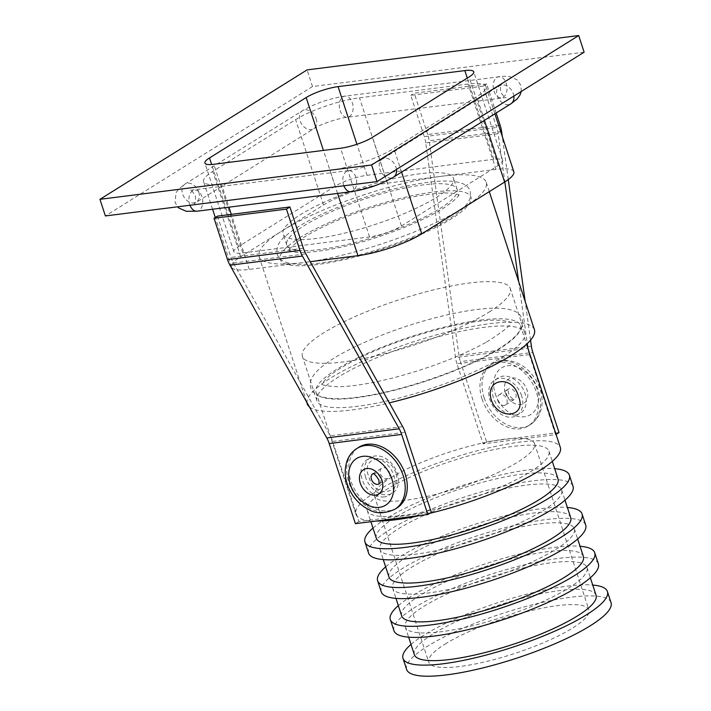<?xml version="1.0" encoding="UTF-8"?>
<svg xmlns="http://www.w3.org/2000/svg" width="711" height="711" viewBox="0 0 711 711"><rect width="100%" height="100%" fill="white"/><g stroke="black" fill="none" stroke-linecap="round" stroke-linejoin="round"><path stroke-width="0.53" stroke-dasharray="3.56 2.67" d="M489.186 312.005A109.325 23.854 -18.1 0 0 510.258 288.515A109.325 23.854 -18.1 0 0 398.933 299.802A109.325 23.854 -18.1 0 0 302.424 356.442A109.325 23.854 -18.1 0 0 376.537 355.696A109.325 23.854 -18.1 0 0 489.186 312.005M503.681 356.335A109.325 23.854 -18.1 0 0 524.754 332.846A109.325 23.854 -18.1 0 0 413.42 344.142A109.325 23.854 -18.1 0 0 316.919 400.782A109.325 23.854 -18.1 0 0 391.032 400.035A109.325 23.854 -18.1 0 0 503.681 356.335M534.405 329.691A119.484 26.076 -18.1 0 0 412.736 342.035A119.484 26.076 -18.1 0 0 307.259 403.937M309.409 406.95A119.484 26.076 -18.1 0 0 389.344 402.861M584.131 52.179L312.511 86.529L307.072 69.9M312.511 86.529L105.388 215.948M436.207 197.516A89.613 19.553 -18.1 0 0 453.485 178.265A89.613 19.553 -18.1 0 0 362.228 187.517A89.613 19.553 -18.1 0 0 283.129 233.946A89.613 19.553 -18.1 0 0 343.875 233.332A89.613 19.553 -18.1 0 0 436.207 197.516M439.833 208.599A89.613 19.553 -18.1 0 0 457.111 189.348A89.613 19.553 -18.1 0 0 365.854 198.6A89.613 19.553 -18.1 0 0 286.746 245.028A89.613 19.553 -18.1 0 0 347.501 244.415A89.613 19.553 -18.1 0 0 439.833 208.599M401.466 225.991L498.118 165.601A23.898 5.217 -18.1 0 0 502.73 160.464A23.898 5.217 -18.1 0 0 493.816 159.264L367.063 175.297A23.898 5.217 -18.1 0 0 335.148 186.211L238.487 246.61A23.898 5.217 -18.1 0 0 233.883 251.738A23.898 5.217 -18.1 0 0 242.789 252.947L369.551 236.914A23.898 5.217 -18.1 0 0 401.466 225.991L372.484 137.33M221.397 184.069A47.797 10.425 161.9 0 1 203.577 181.661A47.797 10.425 161.9 0 1 212.793 171.395L295.643 119.626A47.797 10.425 161.9 0 1 359.473 97.789L468.122 84.049A47.797 10.425 161.9 0 1 485.933 86.458A47.797 10.425 161.9 0 1 476.726 96.723L393.876 148.492A47.797 10.425 161.9 0 1 330.037 170.329L221.397 184.069L228.942 207.168M513.831 171.804A47.797 10.425 -18.1 0 0 496.02 169.396L387.371 183.136A47.797 10.425 -18.1 0 0 323.541 204.972L282.116 230.853A119.484 26.076 -18.1 0 0 259.08 256.529A119.484 26.076 -18.1 0 0 303.615 262.546A119.484 26.076 -18.1 0 0 463.19 207.95A119.484 26.076 -18.1 0 0 486.226 182.283A119.484 26.076 -18.1 0 0 441.691 176.266A119.484 26.076 -18.1 0 0 282.116 230.853L240.691 256.742A47.797 10.425 -18.1 0 0 231.475 267.007A47.797 10.425 -18.1 0 0 249.285 269.416L310.227 261.71M299.5 237.892A100.367 21.899 161.9 0 1 463.803 192.077A100.367 21.899 161.9 0 1 363.357 254.84A100.367 21.899 161.9 0 1 299.5 237.892M480.405 320.137A107.539 23.463 161.9 0 1 520.479 325.549A107.539 23.463 161.9 0 1 425.56 381.265A107.539 23.463 161.9 0 1 316.048 392.374A107.539 23.463 161.9 0 1 336.783 369.267A107.539 23.463 161.9 0 1 480.405 320.137M376.172 521.047A107.539 23.463 161.9 0 1 355.9 514.293A107.539 23.463 161.9 0 1 376.626 491.185A107.539 23.463 161.9 0 1 487.435 448.206A107.539 23.463 161.9 0 1 560.33 447.468M429.72 513.333A107.539 23.463 161.9 0 1 420.459 515.448M395.938 473.108C388.828 452.152 359.988 455.787 368.778 476.539C373.977 498.66 402.835 495.087 395.938 473.108M385.682 490.039A95.585 20.859 161.9 0 1 484.173 451.832A95.585 20.859 161.9 0 1 548.972 451.183A95.585 20.859 161.9 0 1 464.594 500.704A95.585 20.859 161.9 0 1 367.258 510.578A95.585 20.859 161.9 0 1 385.682 490.039M376.315 538.289A95.585 20.859 161.9 0 1 394.738 517.75A95.585 20.859 161.9 0 1 493.23 479.543A95.585 20.859 161.9 0 1 558.028 478.894M372.973 528.069A107.539 23.463 161.9 0 1 385.682 518.897A107.539 23.463 161.9 0 1 554.687 468.673M368.582 553.078A107.539 23.463 161.9 0 1 389.308 529.979A107.539 23.463 161.9 0 1 500.109 486.999A107.539 23.463 161.9 0 1 573.013 486.262M398.364 528.833A95.585 20.859 161.9 0 1 496.856 490.626A95.585 20.859 161.9 0 1 561.654 489.977A95.585 20.859 161.9 0 1 477.277 539.498A95.585 20.859 161.9 0 1 379.941 549.372A95.585 20.859 161.9 0 1 398.364 528.833M388.997 577.074A95.585 20.859 161.9 0 1 407.421 556.544A95.585 20.859 161.9 0 1 505.912 518.337A95.585 20.859 161.9 0 1 570.711 517.688M385.655 566.863A107.539 23.463 161.9 0 1 398.364 557.691A107.539 23.463 161.9 0 1 567.369 507.467M381.256 591.872A107.539 23.463 161.9 0 1 401.991 568.773A107.539 23.463 161.9 0 1 512.791 525.793A107.539 23.463 161.9 0 1 585.686 525.056M411.038 567.627A95.585 20.859 161.9 0 1 509.529 529.419A95.585 20.859 161.9 0 1 574.328 528.771A95.585 20.859 161.9 0 1 489.95 578.292A95.585 20.859 161.9 0 1 392.614 588.157A95.585 20.859 161.9 0 1 411.038 567.627M401.671 615.868A95.585 20.859 161.9 0 1 420.094 595.338A95.585 20.859 161.9 0 1 518.586 557.131A95.585 20.859 161.9 0 1 583.384 556.473M398.338 605.648A107.539 23.463 161.9 0 1 411.047 596.476A107.539 23.463 161.9 0 1 580.052 546.261M393.938 630.666A107.539 23.463 161.9 0 1 414.664 607.558A107.539 23.463 161.9 0 1 525.473 564.578A107.539 23.463 161.9 0 1 598.369 563.85M423.72 606.421A95.585 20.859 161.9 0 1 522.212 568.213A95.585 20.859 161.9 0 1 587.01 567.556A95.585 20.859 161.9 0 1 502.633 617.086A95.585 20.859 161.9 0 1 405.297 626.951A95.585 20.859 161.9 0 1 423.72 606.421M414.353 654.662A95.585 20.859 161.9 0 1 432.777 634.123A95.585 20.859 161.9 0 1 531.268 595.925A95.585 20.859 161.9 0 1 596.067 595.267M411.011 644.442A107.539 23.463 161.9 0 1 423.72 635.27A107.539 23.463 161.9 0 1 592.725 585.046M406.621 669.46A107.539 23.463 161.9 0 1 427.347 646.352A107.539 23.463 161.9 0 1 538.147 603.372A107.539 23.463 161.9 0 1 611.051 602.644M445.006 644.122A84.236 18.379 161.9 0 1 531.801 610.456A84.236 18.379 161.9 0 1 588.904 609.878A84.236 18.379 161.9 0 1 514.542 653.525A84.236 18.379 161.9 0 1 428.769 662.217A84.236 18.379 161.9 0 1 445.006 644.122M390.659 477.872A84.236 18.379 161.9 0 1 477.454 444.197A84.236 18.379 161.9 0 1 534.565 443.628A84.236 18.379 161.9 0 1 460.204 487.266A84.236 18.379 161.9 0 1 374.421 495.967A84.236 18.379 161.9 0 1 390.659 477.872M365.641 477.374A20.912 15.304 58 0 1 383.922 457.573A20.912 15.304 58 0 1 394.898 491.168A20.912 15.304 58 0 1 365.641 477.374M217.468 216.117L230.968 257.435A23.898 15.429 82.8 0 0 233.412 263.052L330.233 435.79A23.898 15.429 -97.2 0 1 332.677 441.407L358.859 521.519L431.293 512.355M358.859 521.519L355.402 523.669M384.375 496.927A20.912 15.304 58 0 1 361.144 469.562A20.912 15.304 58 0 1 388.588 466.096A20.912 15.304 58 0 1 384.375 496.927M397.031 507.93A35.843 26.236 58 0 1 355.784 491.434A35.843 26.236 58 0 1 359.046 447.13M389.468 472.646A5.972 4.373 58 0 1 388.108 478.281A5.972 4.373 58 0 1 381.229 475.535A5.972 4.373 58 0 1 381.771 468.149A5.972 4.373 58 0 1 389.468 472.646M521.607 395.716A20.912 15.304 -122 0 0 492.35 381.923A20.912 15.304 -122 0 0 503.326 415.517A20.912 15.304 -122 0 0 521.607 395.716M527.953 348.417A23.898 15.429 82.8 0 0 529.384 354.602L555.567 434.705L483.133 443.868L486.582 441.709L460.399 361.606L532.832 352.443M529.384 354.602L456.951 363.756L483.133 443.868M559.015 432.546L486.582 441.709M555.567 434.705L556.055 434.394M515.555 414.957A20.912 15.304 -122 0 0 519.768 384.127A20.912 15.304 -122 0 0 492.323 387.602A20.912 15.304 -122 0 0 515.555 414.957M531.401 346.195L458.968 355.358A23.898 15.429 82.8 0 0 460.399 361.606M496.145 113.022L486.671 84.014L483.213 86.173L496.722 127.482A23.898 15.429 -97.2 0 1 498.153 133.73L504.846 181.927M518.675 281.565L527.278 343.555M498.153 133.73L425.72 142.893L455.511 357.509L527.935 348.354M425.72 142.893A23.898 15.429 82.8 0 0 424.289 136.645L496.722 127.482M483.213 86.173L410.78 95.327L424.289 136.645M486.671 84.014L414.237 93.177L410.78 95.327M500.171 125.323L427.738 134.486A23.898 15.429 -97.2 0 1 429.177 140.734L501.602 131.571M427.738 134.486L414.237 93.177M458.968 355.358L429.177 140.734M456.951 363.756A23.898 15.429 -97.2 0 1 455.511 357.509M530.557 340.142L525.198 301.517M508.267 179.59L502.286 136.485M482.049 398.995A35.843 26.236 -122 0 0 528.211 425.96A35.843 26.236 -122 0 0 531.464 381.665A35.843 26.236 -122 0 0 490.217 365.161A35.843 26.236 -122 0 0 482.049 398.995M497.78 400.453A5.972 4.373 -122 0 0 505.477 404.941A5.972 4.373 -122 0 0 506.019 397.565A5.972 4.373 -122 0 0 499.14 394.809A5.972 4.373 -122 0 0 497.78 400.453M367.063 175.297L356.922 144.262M493.816 159.264L467.287 78.086M498.118 165.601L469.136 76.93M369.551 236.914L340.569 148.244M242.789 252.947L213.807 164.277M238.487 246.61L211.656 164.499M335.148 186.211L323.443 150.412M249.285 269.416L231.297 214.375M240.691 256.742L212.793 171.395M323.541 204.972L295.643 119.626M387.371 183.136L359.473 97.789M496.02 169.396L468.122 84.049M484.44 120.337L476.726 96.723M401.591 172.106L393.876 148.492M337.592 193.428L330.037 170.329M332.677 441.407L405.11 432.252M233.412 263.052L305.846 253.889M402.666 426.636L330.233 435.79M303.401 248.272L230.968 257.435M394.961 509.218A35.843 26.236 58 0 1 353.714 492.723A35.843 26.236 58 0 1 356.975 448.428M372.706 473.819A5.972 4.373 58 0 1 372.804 473.757A5.972 4.373 58 0 1 380.492 478.254A5.972 4.373 58 0 1 379.132 483.889A5.972 4.373 58 0 1 379.034 483.942M484.12 397.707A35.843 26.236 -122 0 0 530.282 424.671A35.843 26.236 -122 0 0 533.534 380.367A35.843 26.236 -122 0 0 492.288 363.872A35.843 26.236 -122 0 0 484.12 397.707M495.291 393.885A27.48 20.112 -122 0 0 533.748 412.007A27.48 20.112 -122 0 0 519.314 367.854A27.48 20.112 -122 0 0 495.291 393.885M505.254 392.623A14.336 10.496 -122 0 0 525.313 402.079A14.336 10.496 -122 0 0 517.786 379.043A14.336 10.496 -122 0 0 505.254 392.623M506.756 394.845A5.972 4.373 -122 0 0 514.453 399.333A5.972 4.373 -122 0 0 514.995 391.957A5.972 4.373 -122 0 0 508.116 389.201A5.972 4.373 -122 0 0 506.756 394.845M343.884 185.784A10.638 6.861 -97.2 0 1 348.426 170.622A10.638 6.861 -97.2 0 1 355.9 177.332A10.638 6.861 -97.2 0 1 351.092 191.721M189.97 205.248A10.638 6.861 -97.2 0 1 194.503 190.086A10.638 6.861 -97.2 0 1 201.986 196.796A10.638 6.861 -97.2 0 1 197.169 211.185M198.76 192.041A10.638 7.785 58 0 1 196.334 202.084A10.638 7.785 58 0 1 184.096 197.187A10.638 7.785 58 0 1 185.064 184.042A10.638 7.785 58 0 1 198.76 192.041M316.128 118.71A10.638 7.785 58 0 1 313.702 128.744A10.638 7.785 58 0 1 301.464 123.856A10.638 7.785 58 0 1 302.433 110.712A10.638 7.785 58 0 1 316.128 118.71M340.062 110.516A10.638 6.861 82.8 0 0 347.546 117.226A10.638 6.861 82.8 0 0 353.02 105.815A10.638 6.861 82.8 0 0 344.871 96.127A10.638 6.861 82.8 0 0 340.062 110.516M493.985 91.052A10.638 6.861 82.8 0 0 501.459 97.763A10.638 6.861 82.8 0 0 506.934 86.351A10.638 6.861 82.8 0 0 498.793 76.664A10.638 6.861 82.8 0 0 493.985 91.052M513.849 96.092A10.638 7.785 -122 0 0 508.312 86.813A10.638 7.785 -122 0 0 499.629 85.764A10.638 7.785 -122 0 0 497.211 95.807A10.638 7.785 -122 0 0 510.898 103.806M396.48 169.422A10.638 7.785 -122 0 0 390.943 160.153A10.638 7.785 -122 0 0 382.26 159.104A10.638 7.785 -122 0 0 379.834 169.138A10.638 7.785 -122 0 0 393.53 177.146M524.754 332.846L510.258 288.515M316.919 400.782L302.424 356.442M457.111 189.348L453.485 178.265M286.746 245.028L283.129 233.946M502.73 160.464L473.748 71.802M233.883 251.738L204.901 163.077M231.475 267.007L215.291 217.486M212.589 209.238L203.577 181.661M494.874 113.813L485.933 86.458M489.284 191.65L486.226 182.283M306.628 401.991L259.08 256.529M316.048 392.374L355.9 514.293M520.479 325.549L526.575 344.204M367.258 510.578L370.902 521.714M548.972 451.183L552.314 461.403M379.941 549.372L383.273 559.584M561.654 489.977L564.996 500.197M392.614 588.157L395.956 598.378M574.328 528.771L577.67 538.982M405.297 626.951L408.638 637.172M587.01 567.556L590.352 577.776M374.421 495.967L428.769 662.217M534.565 443.628L588.904 609.878M470.344 197.782C467.678 205.301 459.768 212.802 446.624 220.294C429.817 230.168 408.798 239.323 383.558 247.748C362.966 254.52 343.822 259.328 326.127 262.19C307.045 265.345 293.128 265.167 284.391 261.657C280.925 260.199 278.525 257.738 277.201 254.28C275.904 247.384 278.872 241.127 286.106 235.519C297.998 225.538 316.91 215.46 342.835 205.292C369.836 194.903 395.618 187.624 420.183 183.465C439.682 180.15 453.911 180.23 462.852 183.705C466.434 185.144 468.913 187.642 470.273 191.179L470.344 197.782M458.826 194.592C458.799 196.805 453.271 201.604 442.233 208.981C425.516 219.095 403.724 228.551 376.874 237.358C341.004 249.223 304.006 254.84 291.954 251.605L288.364 250.201L288.622 250.983C287.991 250.236 291.155 246.984 298.105 241.242C308.53 233.688 323.772 225.858 343.831 217.744C368.102 208.145 391.868 201.062 415.1 196.494C434.812 192.921 448.437 192.077 455.982 193.961L459.11 195.258L458.826 194.592M486.644 342.027C503.806 331.113 511.822 324.563 510.676 322.385L510.818 322.812C511.058 321.728 506.232 320.83 496.331 320.119C481.64 320.092 462.114 323.203 437.772 329.46C411.251 336.49 386.642 345.253 363.952 355.758C343.724 365.418 330.606 373.693 324.607 380.581L322.092 384.02C321.87 385.184 326.98 386.082 337.441 386.722C351.723 386.624 370.422 383.647 393.539 377.79C429.791 368.165 460.826 356.247 486.644 342.027M492.527 352.425C506.996 344.4 516.399 336.676 520.736 329.264C522.621 325.958 523.074 322.501 522.078 318.901C520.763 315.435 518.399 312.92 514.968 311.374C508.383 308.423 498.758 307.481 486.093 308.547C463.172 310.467 436.243 316.502 405.306 326.642C359.49 342.044 320.501 361.926 312.182 377.568C310.289 380.874 309.836 384.331 310.831 387.939C312.2 391.521 314.68 394.09 318.279 395.627C327.7 399.502 342.906 399.706 363.899 396.249C403.724 390.188 460.461 370.875 492.527 352.425M379.132 483.889L388.108 478.281M372.804 473.757L381.771 468.149M528.211 425.96L530.282 424.671C539.613 418.503 542.324 408.372 542.075 401.128C541.969 393.725 539.88 386.606 535.801 379.772C528.54 368.28 519.021 361.801 507.254 360.361C501.77 359.953 496.785 361.117 492.288 363.872L490.217 365.161M499.14 394.809L508.241 389.104L508.374 393.041C511.92 400.48 515.199 399.147 514.595 399.271L505.477 404.941M348.426 170.622L189.793 190.308C191.25 190.175 193.09 192.041 195.303 195.898C195.792 200.315 195.409 202.902 194.156 203.657L313.702 128.744C320.27 124.372 338.089 118.213 347.546 117.226L506.179 97.54C505.414 98.225 503.575 96.358 500.66 91.959C500.171 87.533 500.553 84.947 501.806 84.191L382.26 159.104C375.692 163.477 357.873 169.645 348.426 170.622M521.243 91.47L520.932 85.507L517.173 79.854L509.689 76.566L503.726 76.246L344.871 96.127C329.3 98.562 315.151 103.415 302.433 110.712L185.064 184.042L178.905 188.833L176.052 192.672L175.039 202.342L177.581 206.812"/><path stroke-width="1.07" d="M389.344 402.861A119.484 26.076 -18.1 0 0 511.378 355.367A119.484 26.076 -18.1 0 0 534.405 329.691L489.284 191.65M306.628 401.991L307.259 403.937A119.484 26.076 -18.1 0 0 309.409 406.95M371.577 164.97L578.692 35.55L307.072 69.9L99.949 199.32L371.577 164.97L377.008 181.589L584.131 52.179L578.692 35.55M377.008 181.589L105.388 215.948L99.949 199.32M464.843 70.593L338.08 86.626A23.898 5.217 -18.1 0 0 306.165 97.54L209.505 157.94A23.898 5.217 -18.1 0 0 204.901 163.077A23.898 5.217 -18.1 0 0 213.807 164.277L340.569 148.244A23.898 5.217 -18.1 0 0 372.484 137.33L469.136 76.93A23.898 5.217 -18.1 0 0 473.748 71.802A23.898 5.217 -18.1 0 0 464.843 70.593L467.287 78.086M310.227 261.71L357.935 255.676A47.797 10.425 -18.1 0 0 421.765 233.839L504.614 182.069A47.797 10.425 -18.1 0 0 513.831 171.804L494.874 113.813M526.575 344.204L560.33 447.468A107.539 23.463 161.9 0 1 429.72 513.333M420.459 515.448A107.539 23.463 161.9 0 1 376.172 521.047M491.31 399.982C484.404 378.056 513.235 374.395 518.47 396.542C527.269 417.259 498.464 420.983 491.31 399.982M552.314 461.403L558.028 478.894A95.585 20.859 161.9 0 1 473.65 528.415A95.585 20.859 161.9 0 1 376.315 538.289L370.902 521.714M554.687 468.673A107.539 23.463 161.9 0 1 569.387 475.179A107.539 23.463 161.9 0 1 474.459 530.895A107.539 23.463 161.9 0 1 364.956 541.995A107.539 23.463 161.9 0 1 372.973 528.069M569.387 475.179L573.013 486.262A107.539 23.463 161.9 0 1 478.085 541.978A107.539 23.463 161.9 0 1 368.582 553.078L364.956 541.995M564.996 500.197L570.711 517.688A95.585 20.859 161.9 0 1 486.333 567.209A95.585 20.859 161.9 0 1 388.997 577.074L383.273 559.584M567.369 507.467A107.539 23.463 161.9 0 1 582.069 513.973A107.539 23.463 161.9 0 1 487.142 569.689A107.539 23.463 161.9 0 1 377.639 580.789A107.539 23.463 161.9 0 1 385.655 566.863M582.069 513.973L585.686 525.056A107.539 23.463 161.9 0 1 490.768 580.771A107.539 23.463 161.9 0 1 381.256 591.872L377.639 580.789M577.67 538.982L583.384 556.473A95.585 20.859 161.9 0 1 499.015 606.003A95.585 20.859 161.9 0 1 401.671 615.868L395.956 598.378M580.052 546.261A107.539 23.463 161.9 0 1 594.743 552.767A107.539 23.463 161.9 0 1 499.824 608.474A107.539 23.463 161.9 0 1 390.312 619.583A107.539 23.463 161.9 0 1 398.338 605.648M594.743 552.767L598.369 563.85A107.539 23.463 161.9 0 1 503.441 619.557A107.539 23.463 161.9 0 1 393.938 630.666L390.312 619.583M590.352 577.776L596.067 595.267A95.585 20.859 161.9 0 1 511.689 644.788A95.585 20.859 161.9 0 1 414.353 654.662L408.638 637.172M592.725 585.046A107.539 23.463 161.9 0 1 607.425 591.561A107.539 23.463 161.9 0 1 512.498 647.268A107.539 23.463 161.9 0 1 402.995 658.377A107.539 23.463 161.9 0 1 411.011 644.442M607.425 591.561L611.051 602.644A107.539 23.463 161.9 0 1 516.124 658.35A107.539 23.463 161.9 0 1 406.621 669.46L402.995 658.377M405.11 432.252L431.293 512.355L427.835 514.515L401.653 434.403L329.22 443.566A23.898 15.429 82.8 0 0 326.784 437.949L229.964 265.212A23.898 15.429 -97.2 0 1 227.52 259.595L214.02 218.277L217.468 216.117L289.901 206.963L303.401 248.272A23.898 15.429 -97.2 0 0 305.846 253.889L402.666 426.636A23.898 15.429 82.8 0 1 405.11 432.252M329.22 443.566L355.402 523.669L427.835 514.515M326.784 437.949L399.209 428.786A23.898 15.429 -97.2 0 1 401.653 434.403M214.02 218.277L286.453 209.114L289.901 206.963M227.52 259.595L299.953 250.432A23.898 15.429 82.8 0 0 302.397 256.049L229.964 265.212M299.953 250.432L286.453 209.114M399.209 428.786L302.397 256.049M356.975 448.428L359.046 447.13A35.843 26.236 58 0 1 405.199 474.095A35.843 26.236 58 0 1 397.031 507.93L394.961 509.218C384.562 513.857 375.79 513.946 368.636 509.503C362.023 506.161 356.54 501.166 352.185 494.5C345.039 482.929 343.395 471.544 347.252 460.337C349.288 455.227 352.532 451.254 356.975 448.428A35.843 26.236 58 0 1 403.128 475.383A35.843 26.236 58 0 1 394.961 509.218M556.055 434.394L559.015 432.546L532.832 352.443A23.898 15.429 -97.2 0 1 531.401 346.195L530.557 340.142M504.846 181.927L518.675 281.565M527.278 343.555L527.944 348.354A23.898 15.429 82.8 0 0 527.953 348.417M502.286 136.485L501.602 131.571A23.898 15.429 82.8 0 0 500.171 125.323L496.145 113.022M525.198 301.517L508.267 179.59M356.922 144.262L338.08 86.626M211.656 164.499L209.505 157.94M323.443 150.412L306.165 97.54M231.297 214.375L228.942 207.168M504.614 182.069L484.44 120.337M421.765 233.839L401.591 172.106M357.935 255.676L337.592 193.428M391.957 479.205A27.48 20.112 58 0 1 367.934 505.237A27.48 20.112 58 0 1 353.5 461.083A27.48 20.112 58 0 1 391.957 479.205M381.994 480.467A14.336 10.496 58 0 1 369.462 494.047A14.336 10.496 58 0 1 361.935 471.011A14.336 10.496 58 0 1 381.994 480.467M379.034 483.942A5.972 4.373 58 0 1 372.253 481.143A5.972 4.373 58 0 1 372.706 473.819M177.581 206.812L178.79 208.003L186.282 211.283L197.169 211.185L351.092 191.721A10.638 6.861 -97.2 0 1 343.884 185.784M197.169 211.185A10.638 6.861 -97.2 0 1 189.97 205.248M521.243 91.47L519.91 95.185L517.057 99.025L510.898 103.806A10.638 7.785 -122 0 0 513.849 96.092M510.898 103.806L393.53 177.146A10.638 7.785 -122 0 0 396.48 169.422M215.291 217.486L212.589 209.238M372.804 473.757L372.653 473.819C372.093 474.655 373.364 470.815 378.883 480.049L379.132 483.889M351.092 191.721C366.672 189.295 380.812 184.433 393.53 177.146"/></g></svg>
